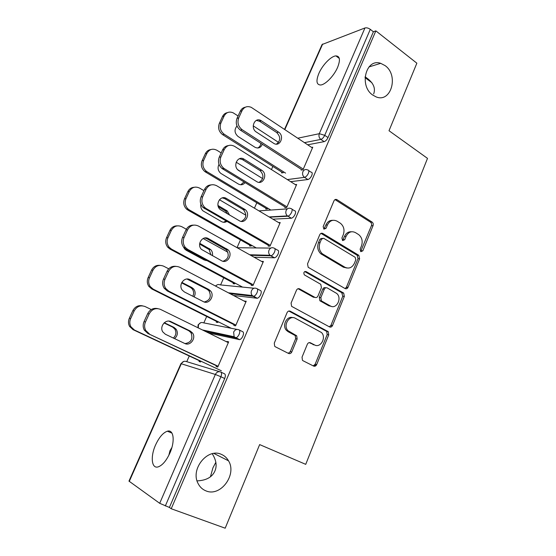 <?xml version="1.0" encoding="UTF-8"?>
<svg xmlns="http://www.w3.org/2000/svg" width="556" height="556" viewBox="0 0 556 556"><rect width="100%" height="100%" fill="white"/><g stroke="black" fill="none" stroke-linecap="round" stroke-linejoin="round"><path stroke-width="0.83" d="M372.708 95.034C358.828 85.846 365.945 57.991 380.686 63.328L385.099 65.615C399.062 75.338 391.097 103.291 376.058 96.869L372.708 95.034M205.984 490.885C202.474 489.495 199.826 487 198.033 483.4C190.208 469 207.687 447.677 221.364 454.37C224.422 455.656 226.806 457.81 228.523 460.82C237.224 474.56 220.523 497.266 205.984 490.885M168.829 455.329L169.99 450.687L171.887 447.517M360.809 251.673L362.839 250.825L373.048 225.653C373.514 224.172 373.208 222.991 372.138 222.108L336.999 199.687C335.72 199.055 334.719 199.43 333.982 200.813L323.175 226.57L323.891 229.148L326.031 228.314L327.435 224.965C329.805 220.496 333.037 219.238 337.124 221.198L340.494 223.31C343.872 226.25 344.803 230.045 343.288 234.708L341.919 238.024L342.607 240.567L344.692 239.726L346.054 236.411C348.369 231.984 351.51 230.719 355.486 232.623L358.738 234.66C362.039 237.523 362.95 241.269 361.476 245.891L360.142 249.171L360.809 251.673M360.656 251.562L371.415 225.701C371.881 224.228 371.575 223.046 370.505 222.171L335.018 199.611M323.87 229.135L325.879 225.02L327.435 224.965M342.517 240.505L344.47 236.432L346.054 236.411M197.06 480.884C206.29 480.467 212.253 477.145 214.943 470.918C217.132 465.831 216.235 460.104 212.253 453.731M215.86 462.293L212.934 467.825L210.439 476.784M373.66 93.943C375.925 87.806 373.062 82.093 365.083 76.811M169.914 453.015C175.286 441.082 173.667 429.142 167.356 431.206C163.061 432.707 159.141 437.28 155.583 444.939C150.273 456.511 151.517 469.035 158.161 466.887C162.435 465.351 166.355 460.729 169.914 453.015M337.617 67.339C340.501 59.909 339.938 56.1 335.914 55.899C331.07 56.08 322.41 65.073 318.859 73.448C315.877 80.919 316.454 84.769 320.576 84.998C325.309 84.811 334.052 75.824 337.617 67.339M302.04 357.154L302.436 360.26L303.089 360.774L313.598 366.07C314.911 366.543 315.94 366.043 316.691 364.569L328.742 334.858L328.235 331.654L290.288 311.228C288.925 310.686 287.848 311.158 287.07 312.639L274.289 343.101L274.657 346.221L275.38 346.805L288.571 353.456C289.933 353.95 291.003 353.449 291.782 351.955L297.14 338.986L296.702 335.81L287.945 330.646C282.795 325.42 289.315 314.626 295.347 318.296L321.444 332.502C326.678 337.367 320.555 348.459 314.543 344.928L310.456 342.802C309.129 342.301 308.094 342.788 307.329 344.261L302.04 357.154M375.849 30.872L416.861 63.196L389.019 130.729L427.508 158.377L305.73 464.35L259.652 444.591L225.187 528.2L171.227 508.74L375.849 30.872L373.389 31.775L370.289 29.343L324.718 135.323L328.019 137.568L373.389 31.775M345.095 288.571C346.346 289.113 347.333 288.675 348.049 287.271L359.614 258.769L358.828 255.329L322.841 233.492C321.535 232.888 320.513 233.291 319.763 234.701L307.524 263.878L308.191 267.304L345.095 288.571L346.464 287.139L358.001 258.728L357.223 255.294L321 233.374M344.338 296.417L332.537 325.51C331.8 326.956 330.792 327.421 329.513 326.914L291.594 306.335L291.087 303.062L296.466 290.246C297.238 288.786 298.294 288.335 299.635 288.891L314.877 297.356C316.19 297.898 317.226 297.453 317.969 296.007L321.417 287.674L320.784 284.311L304.347 274.873C303.34 272.607 303.93 271.509 306.106 271.585L343.698 293.088L344.338 296.417L342.76 296.265L330.973 325.274L332.537 325.51M284.533 129.402L322.063 44.536L364.945 27.974C366.592 27.557 368.378 28.015 370.289 29.343M171.227 508.74L169.406 507.447L159.697 503.312L128.978 481.114L180.915 363.68L181.298 363.756L129.263 481.433M186.753 361.671L189.255 355.993M203.85 322.897L206.686 316.468M220.593 284.929L223.748 277.778M237.03 247.656L240.456 239.886M254.433 208.187L256.816 202.78M271.46 169.573L272.843 166.432M311.61 147.403L312.757 147.187L302.992 169.795L301.095 170.066M281.913 172.172L281.593 172.902L283.345 172.645L283.664 171.915M239.33 330.007L242.562 331.633C243.709 332.12 243.82 333.6 242.896 336.074C241.964 338.076 240.873 339.271 239.636 339.653L208.66 333.002M220.927 372.117L224.464 373.771C225.569 374.39 225.646 375.967 224.7 378.511L220.899 376.739L165.32 505.974M169.406 507.447L224.7 378.511M328.019 137.568C326.935 139.792 325.649 141.141 324.148 141.634L307.704 144.803M216.59 321.431L216.249 322.195L217.827 322.494L218.16 321.722M244.376 301.206L246.218 301.199L235.577 325.844L233.867 325.517L234.389 324.308M274.866 248.595L277.555 250.144C278.771 250.395 278.945 251.687 278.083 254.029C277.069 256.149 275.887 257.407 274.525 257.803L254.078 257.199M249.929 245.259L249.602 246.002L251.263 246.009L251.59 245.265M278.674 222.602L280.203 222.539L270.014 246.127L268.207 246.12M308.775 170.699L311.054 172.172C312.326 172.214 312.548 173.34 311.735 175.543C310.637 177.795 309.358 179.122 307.885 179.525L290.67 181.673M295.347 184.613L296.654 184.46L286.674 207.555L284.825 207.687M266.088 208.34L265.761 209.077L267.471 208.952L267.79 208.208M292.018 209.23L294.478 210.731C295.729 210.87 295.938 212.079 295.09 214.359C294.041 216.541 292.803 217.834 291.393 218.23L272.899 219.168M261.591 261.41L263.398 261.445L252.98 285.548L251.222 285.388L251.819 284.005M233.43 282.941L233.103 283.699L234.722 283.852L235.056 283.094M257.303 288.842L260.25 290.434C261.438 290.802 261.577 292.185 260.688 294.59C259.715 296.654 258.575 297.877 257.282 298.266L233.457 295.472M226.785 341.891L226.973 341.453L228.662 341.843L217.778 367.036L216.117 366.543L216.569 365.514M199.382 360.74L199.048 361.511L200.57 361.963L200.911 361.185M261.605 261.376L263.071 262.189M244.48 300.977L245.981 301.762M226.973 341.453L228.509 342.204M351.399 231.769C348.313 231.581 346.006 233.138 344.47 236.432M332.78 220.322C329.701 220.218 327.401 221.781 325.879 225.02M355.826 259.777L355.152 257.275L323.655 238.281L321.507 239.129L320.013 242.694C318.518 247.114 319.304 250.819 322.376 253.814L344.977 267.269C348.994 269.055 352.136 267.721 354.408 263.266L355.826 259.777M322.195 238.295L319.964 239.143L321.507 239.129M346.965 268.02L343.393 267.2L320.826 253.779C317.761 250.798 316.976 247.1 318.477 242.694L319.964 239.143M329.354 326.824L330.973 325.274M313.348 297.196L314.877 297.356L313.348 297.196L298.065 288.717M304.723 271.571L341.773 292.699L343.358 292.845M330.34 305.946C336.491 309.755 342.406 298.058 336.707 293.443L327.324 287.966C326.031 287.417 325.017 287.855 324.273 289.287L320.84 297.606L321.424 300.914L330.34 305.946L328.784 305.758L331.439 306.398M325.74 287.813C324.461 287.292 323.453 287.737 322.723 289.155L324.273 289.287M328.784 305.758L319.888 300.747L319.304 297.446L322.723 289.155M342.76 296.265L341.773 292.699M315.169 345.206L309.157 342.628M292.838 317.657C286.875 315.481 281.76 325.621 286.465 330.382L288.161 331.717L289.641 331.981M288.3 353.317L290.295 351.628L295.646 338.701L295.208 335.539L288.161 331.717M313.236 365.883L315.162 364.208L327.192 334.587L326.678 331.39L288.835 311.04M236.995 125.997C234.083 129.673 234.444 133.176 238.072 136.491L255.1 147.347C258.415 148.751 260.82 147.715 262.321 144.247M278.563 142.392L253.209 125.844M238.093 115.982L233.124 112.799C229.225 111.242 226.216 112.333 224.096 116.065L220.927 122.939C219.335 127.519 220.44 131.292 224.242 134.26L222.636 134.67L282.795 172.728M285.589 173.131L224.242 134.26M224.096 116.065L222.497 116.538L219.335 123.39L220.927 122.939M257.65 148.028C259.492 147.173 260.576 145.602 260.889 143.323M222.497 116.538C223.575 114.348 225.222 113.042 227.446 112.625M222.636 134.67C218.849 131.716 217.75 127.956 219.335 123.39M256.358 120.395L259.631 121.298L276.721 132.557C280.773 136.859 280.676 140.717 276.429 144.129M301.387 169.399L240.394 130.132C236.502 127.046 235.369 123.126 237.002 118.372L240.261 111.242C241.373 108.948 243.09 107.593 245.398 107.183M237.002 118.372L238.732 117.879L241.999 110.727C244.181 106.849 247.274 105.723 251.291 107.364L312.43 147.945M303.277 169.121L242.131 129.694L240.394 130.132M261.417 120.826L278.556 132.133C284.839 135.921 280.106 147.375 273.858 143.42L256.365 132.057C249.971 128.276 254.585 116.767 260.952 120.541L261.417 120.826L259.631 121.298M238.732 117.879C237.092 122.654 238.225 126.587 242.131 129.694M287.925 216.235L269.528 217.167M244.494 174.104L237.683 169.656M219.008 164.326C217.34 167.787 217.931 170.803 220.788 173.368L238.35 184.015C240.95 185.343 243.194 184.877 245.085 182.611M262.647 178.594L236.168 162.192M221.198 152.921L216.896 150.259C212.663 148.188 209.327 149.223 206.888 153.359L203.649 160.378C202.092 164.652 202.996 168.28 206.366 171.276L207.04 171.734L205.491 172.006L267.144 208.973M281.6 216.499L281.176 216.249M270.848 210.043L207.04 171.734M206.888 153.359L205.338 153.699L202.106 160.698L203.649 160.378M240.804 184.773L243.973 181.937M205.338 153.699C206.547 151.267 208.41 149.877 210.926 149.55M205.491 172.006L204.816 171.547C201.46 168.565 200.556 164.951 202.106 160.698M229.517 215.054L227.272 210.981L217.994 205.491M200.89 204.24C200.417 206.839 201.091 209.035 202.912 210.821L221.49 221.608C223.31 222.574 225.097 222.525 226.848 221.476M245.863 215.228L219.432 199.736M203.941 190.652L199.541 188.074C195.212 186.093 191.806 187.226 189.311 191.466L185.996 198.638C184.516 202.481 185.162 205.901 187.942 208.882L189.471 210.015L187.97 210.14L251.263 246.009M270.16 255.802L269.229 255.267M256.302 247.934L189.471 210.015M189.311 191.466L187.81 191.667L184.509 198.812L185.996 198.638M223.519 222.275L225.986 220.982M227.606 213.942L225.666 211.099L218.341 206.749M187.81 191.667C189.186 188.929 191.313 187.469 194.169 187.282M187.97 210.14L186.448 209.014C183.675 206.04 183.028 202.641 184.509 198.812M212.399 255.746C212.837 253.355 212.274 251.298 210.696 249.588L199.729 243.299M183.487 247.052L184.724 249.067L186.309 250.325L204.267 260L207.034 260.632M227.932 252.229L203.148 238.517M186.336 229.218L181.812 226.716C177.378 224.826 173.889 226.063 171.345 230.406L167.961 237.739C166.564 241.2 166.988 244.383 169.226 247.288L171.519 249.137L170.066 249.116L234.799 283.678M242.548 287.098L171.519 249.137M171.345 230.406L169.893 230.455L166.522 237.76L167.961 237.739M205.79 260.549L206.589 260.396M210.953 254.961L209.139 249.568L199.632 244.077M169.893 230.455C171.491 227.362 173.924 225.833 177.19 225.868M170.066 249.116L167.787 247.274C165.549 244.376 165.132 241.207 166.522 237.76M194.093 296.911C195.608 294.138 195.469 291.511 193.696 289.037L191.903 287.577L181.854 282.392M189.506 279.64L188.651 279.195M168.718 268.826L163.686 266.206C159.155 264.42 155.583 265.754 152.976 270.216L149.515 277.708C148.216 280.836 148.452 283.789 150.224 286.562L153.164 289.127L151.774 288.953L217.987 322.132M231.22 328.269L153.164 289.127M152.976 270.216L151.586 270.105L148.139 277.576L149.515 277.708M192.835 296.265C194.072 293.603 193.849 291.135 192.188 288.856L190.395 287.403L181.603 282.872M151.586 270.105C153.456 266.588 156.257 265.003 159.982 265.365M151.774 288.953L148.841 286.389C147.069 283.63 146.84 280.69 148.139 277.576M174.577 338.639C177.552 335.9 178.108 332.794 176.245 329.319L174.035 327.408L164.319 322.716M151.267 309.553L145.158 306.578C140.515 304.89 136.866 306.335 134.198 310.908L130.66 318.581C129.451 321.417 129.534 324.148 130.924 326.768L134.399 330.014L133.065 329.673L200.813 361.407M221.378 370.776L134.399 330.014M134.198 310.908L132.863 310.644L129.339 318.275L130.66 318.581M173.382 338.069C176.127 335.324 176.599 332.3 174.786 328.992L172.582 327.081L164.048 322.96M132.863 310.644C135.087 306.62 138.298 305.022 142.51 305.842M133.065 329.673L129.597 326.435C128.214 323.821 128.13 321.104 129.339 318.275M239.455 158.703L242.395 159.551L260.083 170.588C264.163 175.196 263.836 179.115 259.103 182.347M285.124 206.992L222.025 168.524C218.571 165.403 217.639 161.629 219.238 157.202L222.574 149.918C223.832 147.361 225.764 145.929 228.377 145.602M219.238 157.202L220.92 156.861L224.256 149.55C226.772 145.241 230.212 144.171 234.569 146.339L296.32 185.231M286.979 206.86L224.409 168.704L222.72 168.996M244.14 159.224L261.869 170.31C268.207 174.257 262.891 185.746 256.629 181.562L238.559 170.435C232.241 166.181 237.885 154.915 244.14 159.224L242.395 159.551M220.92 156.861C219.307 161.309 220.239 165.097 223.714 168.225L224.409 168.704M347.59 288.043L346.381 287.32M348.028 287.264L346.464 287.139M222.268 197.887L224.784 198.659L243.479 209.765C247.121 214.769 246.398 218.647 241.304 221.392M268.513 245.404L203.072 207.555C200.216 204.448 199.555 200.904 201.077 196.914L204.483 189.464C205.922 186.601 208.125 185.078 211.092 184.898M201.077 196.914L202.704 196.727L206.116 189.249C208.695 184.828 212.211 183.654 216.673 185.725L279.87 223.317M270.32 245.411L206.283 208.597L204.65 208.729M226.473 198.478L245.217 209.633C250.916 214.004 245.279 224.548 239.261 220.704L220.134 209.445C214.533 204.775 220.489 194.537 226.473 198.478L224.784 198.659M202.704 196.727C201.168 200.73 201.835 204.295 204.705 207.409L206.283 208.597M332.238 326.073L330.945 325.343M329.868 326.608L331.112 327.004M204.796 237.975L206.769 238.642L226.445 249.832C229.628 255.225 228.495 259.04 223.032 261.271M251.541 284.651L186.163 249.373L183.807 247.448C181.499 244.431 181.061 241.123 182.5 237.53L185.989 229.906C187.65 226.667 190.173 225.069 193.564 225.124M182.5 237.53L184.071 237.502L187.567 229.85C190.201 225.319 193.801 224.033 198.367 226.007L263.058 262.23M253.3 284.811L187.74 249.401L186.163 249.373M208.41 238.621L228.141 249.859C233.186 254.551 227.307 264.239 221.51 260.715L201.362 249.324C196.483 244.348 202.662 235.021 208.41 238.621L206.769 238.642M184.071 237.502C182.625 241.116 183.063 244.438 185.37 247.469L187.74 249.401M316.538 364.882L315.328 364.25M291.636 352.261L290.454 351.663M315.606 365.917L314.272 365.417M288.682 353.227L289.627 353.665M314.599 365.111L316.023 365.584M187.018 279.036L207.117 289.287L208.959 290.802C211.662 296.591 210.099 300.323 204.26 301.998M234.194 324.76L167.252 290.955L164.222 288.286C162.394 285.402 162.15 282.337 163.499 279.084L167.064 271.286C169.01 267.596 171.915 265.942 175.779 266.338M163.499 279.084L165 279.23L168.579 271.404C171.276 266.741 174.966 265.351 179.644 267.214L245.877 301.998M235.904 325.079L168.767 291.149L167.252 290.955M189.93 279.682L208.75 289.474L210.599 290.99C215.012 295.903 208.966 304.855 203.357 301.637L184.404 291.963L182.25 290.121C178.059 284.943 184.39 276.395 189.93 279.682L188.352 279.529M165 279.23C163.652 282.497 163.895 285.575 165.73 288.474L168.767 291.149M168.913 321.118L188.727 330.695L191 332.683C193.203 338.875 191.208 342.51 185.009 343.587M216.465 365.758L147.896 333.496L144.31 330.125C142.885 327.401 142.795 324.565 144.046 321.611L147.694 313.626C150.009 309.407 153.345 307.739 157.702 308.608M144.046 321.611L145.491 321.938L149.154 313.925C151.913 309.136 155.687 307.621 160.482 309.379L228.314 342.649M218.119 366.244L147.896 333.496M171.026 321.688L190.305 331.049L192.584 333.044C196.414 338.104 190.242 346.43 184.787 343.49L165.368 334.253L162.79 331.897C159.224 326.594 165.653 318.692 171.026 321.688L169.504 321.361M145.491 321.938C144.233 324.906 144.324 327.755 145.755 330.493L149.356 333.871M361.226 250.798L362.839 250.825M324.482 228.356L326.031 228.314M343.108 239.733L344.692 239.726M322.682 44.007L284.832 129.604M297.78 138.208L319.297 133.69L364.945 27.974M324.148 141.634L320.847 139.403C319.061 137.909 318.546 136.005 319.297 133.69L324.718 135.323C323.627 137.547 322.341 138.91 320.847 139.403L304.466 142.649M159.697 503.312L215.339 374.459L181.298 363.756C182.514 361.56 184.189 360.823 186.316 361.539L219.752 371.721M220.899 376.739L215.339 374.459C216.638 372.061 218.418 371.241 220.683 372.006C221.781 372.617 221.851 374.195 220.899 376.739M287.348 179.574L304.479 177.35L307.885 179.525L304.5 177.364C305.974 176.954 307.253 175.626 308.358 173.368C309.178 171.158 308.955 170.039 307.69 169.997L307.628 169.969C305.626 168.996 304.056 169.552 302.916 171.637C302.144 173.986 302.666 175.891 304.479 177.35L287.369 179.588M258.957 210.877L287.299 208.896M291.254 218.244L287.932 216.145C289.342 215.742 290.573 214.442 291.636 212.253C292.484 209.973 292.282 208.764 291.038 208.632C288.974 207.659 287.355 208.257 286.166 210.418C285.416 212.594 285.833 214.421 287.424 215.902L269.118 216.923M237.176 247.733L270.8 248.087M274.254 257.824L270.716 255.816L250.645 255.273M215.693 286.145C216.93 284.561 218.411 284.137 220.127 284.88L254.064 288.237M256.879 298.287L253.258 296.355L229.962 293.637M198.277 327.915L198.485 324.878C199.68 322.737 201.314 322.049 203.399 322.814L237.065 329.423M239.108 339.66L235.403 337.819L205.129 331.272M274.539 252C275.415 249.658 275.241 248.365 274.032 248.122C271.926 247.198 270.265 247.844 269.048 250.061C268.326 252.07 268.645 253.814 270.014 255.287L270.987 255.795C272.343 255.399 273.524 254.134 274.539 252M257.06 292.644C257.963 290.239 257.824 288.849 256.643 288.488C254.488 287.619 252.785 288.321 251.548 290.593C250.853 292.449 251.083 294.103 252.243 295.556L253.654 296.341C254.947 295.945 256.087 294.715 257.06 292.644M239.184 334.219C240.109 331.737 240.004 330.257 238.865 329.777C236.654 328.957 234.917 329.715 233.652 332.05L234.111 336.741L235.925 337.812C237.155 337.422 238.246 336.227 239.184 334.219M335.428 199.812L336.999 199.687M370.477 222.15L372.11 222.094M371.415 225.701L373.048 225.653M321.292 233.52L322.841 233.492M357.042 255.169L358.655 255.204M358.001 258.728L359.614 258.769M318.477 242.694L320.013 242.694M321.736 254.419L323.279 254.453M343.393 267.2L344.977 267.269M298.134 288.752L299.635 288.891M304.841 271.516L306.106 271.585M319.304 297.446L320.84 297.606M320.319 301.067L321.861 301.234M309.365 342.593L310.456 342.802M313.014 344.63L314.543 344.928M294.59 335.053L296.084 335.331M295.646 338.701L297.14 338.986M290.295 351.628L291.782 351.955M288.863 311.026L290.288 311.228M326.184 331.022L327.734 331.279M327.192 334.587L328.742 334.858M315.162 364.208L316.691 364.569M241.999 110.727L240.261 111.242M278.556 132.133L276.721 132.557M224.895 210.557L226.5 210.439M207.833 248.574L209.383 248.595M190.395 287.403L191.903 287.577M172.582 327.081L174.035 327.408M224.256 149.55L222.574 149.918M261.674 170.185L259.888 170.463M206.116 189.249L204.483 189.464M244.425 209.07L242.68 209.202M187.567 229.85L185.989 229.906M226.785 248.824L225.097 248.803M168.579 271.404L167.064 271.286M208.75 289.474L207.117 289.287M149.154 313.925L147.694 313.626M190.305 331.049L188.727 330.695M380.686 63.328L368.948 66.949M371.901 82.733L365.028 77.611M171.957 433.103L167.356 431.206M339.292 58.422L335.914 55.899M291.393 218.23L287.932 216.145M249.734 254.766L270.014 255.287L274.525 257.803M217.194 284.832L215.429 286.006M228.377 292.803L252.243 295.556L257.282 298.266M200.646 322.723L198.075 324.885L198.005 327.776M202.412 329.944L234.111 336.741L239.636 339.653M183.807 361.407L180.915 363.68M370.505 222.171L372.138 222.108M357.223 255.294L358.828 255.329M320.826 253.779L322.376 253.814M319.888 300.747L321.424 300.914M342.114 292.942L343.698 293.088M286.465 330.382L287.945 330.646M295.208 335.539L296.702 335.81M326.678 331.39L328.235 331.654M228.523 460.82L213.893 453.432M260.952 120.541L259.159 121.02M204.816 171.547L206.366 171.276M186.448 209.014L187.942 208.882M225.666 211.099L227.272 210.981M167.787 247.274L169.226 247.288M209.139 249.568L210.696 249.588M148.841 286.389L150.224 286.562M192.188 288.856L193.696 289.037M129.597 326.435L130.924 326.768M174.786 328.992L176.245 329.319M222.025 168.524L223.714 168.225M261.869 170.31L260.083 170.588M203.072 207.555L204.705 207.409M245.217 209.633L243.479 209.765M183.807 247.448L185.37 247.469M228.141 249.859L226.445 249.832M164.222 288.286L165.73 288.474M210.599 290.99L208.959 290.802M144.31 330.125L145.755 330.493M192.584 333.044L191 332.683"/></g></svg>
